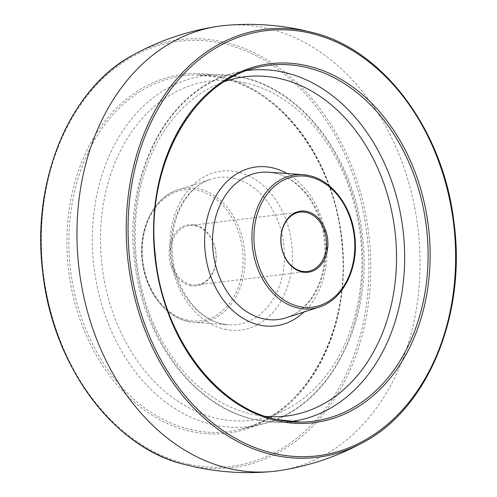 <?xml version="1.0" encoding="UTF-8"?>
<svg xmlns="http://www.w3.org/2000/svg" width="497" height="497" viewBox="0 0 497 497"><rect width="100%" height="100%" fill="white"/><g stroke="black" fill="none" stroke-linecap="round" stroke-linejoin="round"><path stroke-width="0.37" stroke-dasharray="2.48 1.86" d="M190.252 285.576A30.802 23.434 83.1 0 0 216.071 260.422A30.802 23.434 83.1 0 0 195.017 225.023A30.802 23.434 83.1 0 0 169.191 250.177A30.802 23.434 83.1 0 0 190.252 285.576M195.526 225.831A29.907 22.75 -96.9 0 1 216.071 256.346A29.907 22.75 -96.9 0 1 196.824 284.911A29.907 22.75 -96.9 0 1 190.898 284.619A29.907 22.75 -96.9 0 1 170.347 254.104A29.907 22.75 -96.9 0 1 189.599 225.539A29.907 22.75 -96.9 0 1 195.526 225.831M279.32 470.634A224.284 170.639 83.1 0 0 419.909 254.452A224.284 170.639 83.1 0 0 265.852 28.037A224.284 170.639 83.1 0 0 225.153 25.459M274.947 173.136A74.109 56.385 83.1 0 0 268.56 172.21L274.605 173.086C298.753 177.653 321.105 206.895 324.324 240.324C325.628 252.364 324.808 263.926 321.87 275.015C319.528 283.7 316.061 291.366 311.476 298.026C304.493 307.96 296.094 314.533 286.272 317.751A74.109 56.385 83.1 0 0 325.597 243.331A74.109 56.385 83.1 0 0 274.947 173.136M308.743 175.503A67.449 51.315 -96.9 0 1 354.846 239.392A67.449 51.315 -96.9 0 1 319.049 307.127M287.049 173.534A80.042 60.895 -96.9 0 1 326.287 239.038A80.042 60.895 -96.9 0 1 303.897 312.041M224.594 81.533A170.881 130.009 83.1 0 0 135.929 253.818A170.881 130.009 83.1 0 0 252.619 414.361A170.881 130.009 83.1 0 0 265.33 416.331M289.875 421.611A176.845 134.55 -96.9 0 1 279.084 422.257A176.845 134.55 -96.9 0 1 255.725 419.791A176.845 134.55 -96.9 0 1 134.501 246.984A176.845 134.55 -96.9 0 1 236.529 72.481A176.845 134.55 -96.9 0 1 247.158 70.518M300.772 422.102L279.084 422.257L255.197 419.735C194.793 407.695 143.254 339.656 134.724 262.609C122.455 174.981 168.75 86.851 236.529 72.481L257.614 67.424A179.324 136.433 83.1 0 0 154.157 244.375A179.324 136.433 83.1 0 0 277.084 419.605M183.61 464.26A215.599 164.029 83.1 0 0 189.208 465.608A215.599 164.029 83.1 0 0 369.936 289.534A215.599 164.029 83.1 0 0 222.563 41.76A215.599 164.029 83.1 0 0 133.768 54.595M188.587 464.266A214.145 162.923 -96.9 0 1 42.208 218.164A214.145 162.923 -96.9 0 1 221.718 43.276A214.145 162.923 -96.9 0 1 368.103 289.384A214.145 162.923 -96.9 0 1 188.587 464.266M313.39 32.74A215.599 164.029 -96.9 0 1 453.941 223.507A215.599 164.029 -96.9 0 1 363.232 442.405M191.165 431.508A180.815 137.57 83.1 0 0 342.744 283.843A180.815 137.57 83.1 0 0 219.14 76.041A180.815 137.57 83.1 0 0 67.567 223.706A180.815 137.57 83.1 0 0 191.165 431.508M192.171 429.936A179.324 136.433 -96.9 0 1 68.903 239.181A179.324 136.433 -96.9 0 1 196.228 74.898A179.324 136.433 -96.9 0 1 219.916 77.395A179.324 136.433 -96.9 0 1 342.843 252.625A179.324 136.433 -96.9 0 1 239.386 429.576A179.324 136.433 -96.9 0 1 192.171 429.936M241.275 77.209A176.845 134.55 83.1 0 0 217.916 74.743A176.845 134.55 83.1 0 0 92.349 236.758A176.845 134.55 83.1 0 0 213.915 424.879A176.845 134.55 83.1 0 0 260.471 424.519A176.845 134.55 83.1 0 0 362.499 250.016A176.845 134.55 83.1 0 0 241.275 77.209M244.381 82.639A170.881 130.009 -96.9 0 1 361.189 279.028A170.881 130.009 -96.9 0 1 217.941 418.58A170.881 130.009 -96.9 0 1 101.133 222.19A170.881 130.009 -96.9 0 1 244.381 82.639M224.967 329.287A80.042 60.895 83.1 0 0 292.068 263.919A80.042 60.895 83.1 0 0 237.355 171.931A80.042 60.895 83.1 0 0 170.254 237.299A80.042 60.895 83.1 0 0 224.967 329.287M233.522 178.174A74.109 56.385 -96.9 0 1 284.408 259.217A74.109 56.385 -96.9 0 1 228.44 324.789A74.109 56.385 -96.9 0 1 222.053 323.864A74.109 56.385 -96.9 0 1 171.403 253.669A74.109 56.385 -96.9 0 1 210.728 179.249A74.109 56.385 -96.9 0 1 233.522 178.174M188.257 321.497A67.449 51.315 83.1 0 0 194.066 322.336A67.449 51.315 83.1 0 0 245.009 262.652A67.449 51.315 83.1 0 0 198.694 188.897A67.449 51.315 83.1 0 0 177.951 189.873A67.449 51.315 83.1 0 0 142.154 257.608A67.449 51.315 83.1 0 0 188.257 321.497M187.531 320.136A65.964 50.185 -96.9 0 1 142.44 244.325A65.964 50.185 -96.9 0 1 197.738 190.457A65.964 50.185 -96.9 0 1 242.828 266.268A65.964 50.185 -96.9 0 1 187.531 320.136M196.824 284.911L307.401 271.461M219.786 77.383L196.228 74.898L217.916 74.743L241.803 77.265C302.207 89.305 353.746 157.344 362.276 234.391C374.545 322.019 328.25 410.149 260.471 424.519L239.386 429.576C304.878 415.877 351.932 330.312 341.774 242.461C334.86 161.643 281.283 89.367 219.786 77.383M222.395 323.914L228.44 324.789L194.066 322.336L188.17 321.484C165.228 316.931 145.491 290.888 142.285 261.372C137.911 229.334 153.846 197.036 177.951 189.873L210.728 179.249C200.906 182.467 192.507 189.04 185.524 198.974C180.939 205.634 177.472 213.3 175.13 221.985C172.192 233.074 171.372 244.636 172.676 256.676C175.895 290.105 198.247 319.347 222.395 323.914M189.599 225.539L300.176 212.089"/><path stroke-width="0.75" d="M301.474 271.169A29.907 22.75 83.1 0 0 307.401 271.461A29.907 22.75 83.1 0 0 326.653 242.896A29.907 22.75 83.1 0 0 306.102 212.381A29.907 22.75 83.1 0 0 300.176 212.089A29.907 22.75 83.1 0 0 280.929 240.654A29.907 22.75 83.1 0 0 301.474 271.169M306.748 211.424A30.802 23.434 -96.9 0 1 327.809 246.823A30.802 23.434 -96.9 0 1 301.983 271.977A30.802 23.434 -96.9 0 1 280.929 236.578A30.802 23.434 -96.9 0 1 306.748 211.424M225.153 25.459A224.284 170.639 83.1 0 0 217.68 26.366A224.284 170.639 83.1 0 0 77.091 242.548A224.284 170.639 83.1 0 0 231.148 468.963A224.284 170.639 83.1 0 0 271.847 471.541A224.284 170.639 83.1 0 0 279.32 470.634C308.948 466.124 336.916 456.712 363.232 442.405A215.599 164.029 -96.9 0 1 274.437 455.24A215.599 164.029 -96.9 0 1 127.064 207.466A215.599 164.029 -96.9 0 1 307.792 31.392A215.599 164.029 -96.9 0 1 313.39 32.74L302.946 30.224C277.264 24.651 251.333 23.061 225.153 25.459M309.469 176.864A65.964 50.185 83.1 0 0 254.172 230.732A65.964 50.185 83.1 0 0 299.262 306.543A65.964 50.185 83.1 0 0 354.56 252.675A65.964 50.185 83.1 0 0 309.469 176.864M319.049 307.127C343.154 299.964 359.089 267.666 354.715 235.628C351.509 206.112 331.772 180.069 308.83 175.516L302.934 174.664L268.56 172.21A74.109 56.385 83.1 0 0 212.592 237.783A74.109 56.385 83.1 0 0 263.478 318.826A74.109 56.385 83.1 0 0 286.272 317.751L319.049 307.127A67.449 51.315 -96.9 0 1 298.306 308.103A67.449 51.315 -96.9 0 1 251.991 234.348A67.449 51.315 -96.9 0 1 302.934 174.664A67.449 51.315 -96.9 0 1 308.743 175.503M303.897 312.041A80.042 60.895 -96.9 0 1 259.645 325.069A80.042 60.895 -96.9 0 1 204.932 233.081A80.042 60.895 -96.9 0 1 272.033 167.713A80.042 60.895 -96.9 0 1 287.049 173.534M265.33 416.331A170.881 130.009 83.1 0 0 396.357 266.597A170.881 130.009 83.1 0 0 279.059 78.42A170.881 130.009 83.1 0 0 224.594 81.533M247.158 70.518A176.845 134.55 -96.9 0 1 283.085 72.121A176.845 134.55 -96.9 0 1 404.626 253.178A176.845 134.55 -96.9 0 1 289.875 421.611M277.084 419.605A179.324 136.433 83.1 0 0 300.772 422.102A179.324 136.433 83.1 0 0 428.097 257.819A179.324 136.433 83.1 0 0 304.829 67.064A179.324 136.433 83.1 0 0 257.614 67.424C192.122 81.123 145.068 166.688 155.226 254.539C162.14 335.357 215.717 407.633 277.214 419.617L300.772 422.102M277.86 420.959A180.815 137.57 -96.9 0 1 154.256 213.157A180.815 137.57 -96.9 0 1 305.835 65.492A180.815 137.57 -96.9 0 1 429.433 273.294A180.815 137.57 -96.9 0 1 277.86 420.959M308.413 32.734A214.145 162.923 83.1 0 0 128.897 207.616A214.145 162.923 83.1 0 0 275.282 453.724A214.145 162.923 83.1 0 0 454.792 278.836A214.145 162.923 83.1 0 0 308.413 32.734M217.68 26.366C188.052 30.876 160.084 40.288 133.768 54.595A215.599 164.029 83.1 0 0 43.059 273.493A215.599 164.029 83.1 0 0 183.61 464.26L194.054 466.776C219.736 472.349 245.667 473.939 271.847 471.541M133.768 54.595C69.766 88.037 31.056 180.765 42.723 272.014C52.378 364.549 112.651 446.983 183.61 464.26M313.39 32.74C383.547 49.862 443.361 130.599 453.91 221.985C466.733 314.135 427.979 408.621 363.232 442.405"/></g></svg>
